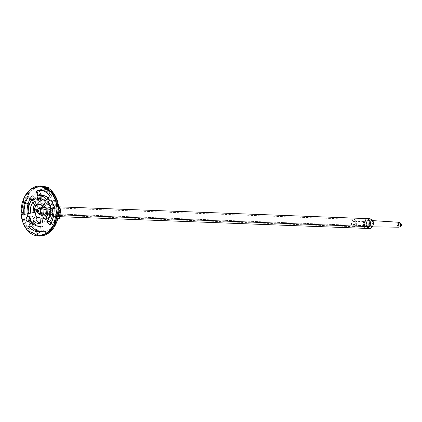 <?xml version="1.0" encoding="UTF-8"?>
<svg xmlns="http://www.w3.org/2000/svg" width="422" height="422" viewBox="0 0 422 422"><rect width="100%" height="100%" fill="white"/><g stroke="black" fill="none" stroke-linecap="round" stroke-linejoin="round"><path stroke-width="0.32" stroke-dasharray="2.11 1.58" d="M36.688 193.018L34.24 195.265L32.135 198.118L30.463 201.479L29.292 205.203L28.654 209.164L28.585 213.194L29.086 217.145L30.131 220.87L31.687 224.219L33.691 227.068L36.065 229.299L38.718 230.839L41.556 231.615L44.458 231.609L47.317 230.818L50.028 229.267L52.481 227.02L54.58 224.166L56.253 220.806L57.424 217.082L58.062 213.126L58.13 209.09L57.629 205.139L56.585 201.415L55.029 198.066L53.024 195.217L50.651 192.986L47.997 191.446L45.159 190.67L42.258 190.675L39.399 191.467L36.688 193.018C32.552 195.133 25.378 207.323 30.131 220.87C35.248 234.152 46.425 232.844 50.028 229.267C54.164 227.152 61.338 214.962 56.585 201.415C51.468 188.133 40.29 189.446 36.688 193.018A1.841 1.113 53.7 0 0 35.891 191.857A1.841 1.113 -126.3 0 1 36.688 193.018M34.224 201.621L33.164 198.741L33.987 198.134L35.184 201.194L35.754 201.436L36.498 200.983L36.914 201.473L35.364 202.476L34.509 202.112L34.224 201.621L35.211 202.481L37.083 201.479L36.667 200.988L36.049 201.31L36.667 200.988L37.083 201.479L35.975 202.291L37.083 201.479L36.667 200.988L36.049 201.31L34.994 200.867L34.161 198.14L33.333 198.746L34.224 201.621L35.385 202.486L35.975 202.291L34.678 202.117L33.333 198.746L34.161 198.14L35.163 200.872L33.987 198.134L33.164 198.741L34.224 201.621M38.629 194.716L39.446 194.12L39.763 199.379L38.945 199.975L38.629 194.716L39.114 199.986L39.932 199.384L39.615 194.125L38.803 194.727L39.615 194.125L39.932 199.384L39.114 199.986L38.629 194.716L39.114 199.986L39.932 199.384L39.615 194.125L38.629 194.716M31.428 216.829L32.942 216.618L34.098 217.952L34.303 218.986L33.829 221.007L32.468 222.004L31.028 221.397L30.548 220.564L30.437 218.464L31.428 216.829A2.759 1.983 -87.8 0 0 30.4 220.031A2.759 1.983 -87.8 0 0 32.42 222.009A2.759 1.983 -87.8 0 0 34.098 217.952L29.841 217.794L34.098 217.952A2.759 1.983 -87.8 0 0 32.225 216.507A2.759 1.983 -87.8 0 0 31.428 216.829M48.272 201.98L43.361 199.859L39.7 201.194L42.754 199.912L45.903 200.334L48.662 202.402L49.764 203.968L51.189 207.846L51.426 212.229L50.434 216.449L49.516 218.29L47.016 221.091L45.534 221.94L42.369 222.378L39.357 221.107L36.951 218.316L35.527 214.439L35.29 210.056L36.281 205.841L38.355 202.428L39.7 201.194L36.076 206.39L36.102 216.481L41.931 222.304L47.016 221.091L50.677 215.795L50.524 205.556M53.499 200.598L55.018 200.387L56.168 201.721L56.374 202.75L55.899 204.77L54.544 205.772L53.773 205.667L52.618 204.332L52.507 202.228L53.499 200.598A2.759 1.983 -87.8 0 0 52.476 203.8A2.759 1.983 -87.8 0 0 54.491 205.778A2.759 1.983 -87.8 0 0 56.168 201.721L51.911 201.558L56.168 201.721A2.759 1.983 -87.8 0 0 54.296 200.276A2.759 1.983 -87.8 0 0 53.499 200.598M40.501 198.651L40.032 193.687L40.348 198.947L41.161 198.345L40.844 193.091L40.032 193.687L40.844 193.091L40.987 195.418L41.161 198.345L40.348 198.947L40.032 193.687L40.517 198.952L41.335 198.356L41.018 193.097L40.201 193.693L41.018 193.097L41.335 198.356L40.517 198.952M34.636 197.66L35.448 197.058L37.453 199.421L37.284 196.647L38.202 197.728L38.36 200.408L37.5 201.041L34.636 197.66L37.669 201.046L38.529 200.413L38.37 197.733L37.453 196.652L37.621 199.427L35.622 197.063L34.804 197.665L35.622 197.063L37.621 199.427L37.453 196.652L38.37 197.733L38.529 200.413L37.669 201.046L34.636 197.66L37.669 201.046L38.529 200.413L38.37 197.733L37.453 196.652L37.621 199.427L35.622 197.063L34.636 197.66M42.163 196.341L41.657 196.715L41.493 193.988L43.64 196.525L42.828 197.121L42.163 196.341L42.997 197.132L43.809 196.531L41.662 193.993L41.825 196.721L42.332 196.346L42.997 197.132L43.809 196.531L41.662 193.993L41.825 196.721L42.332 196.346L42.997 197.132L43.809 196.531L41.662 193.993L41.657 196.715L42.163 196.341M39.652 213.289A2.453 1.762 -87.8 0 0 40.465 213.474A2.453 1.762 -87.8 0 0 41.171 213.189A2.453 1.762 -87.8 0 0 41.957 209.871L40.681 209.818L41.957 209.871A2.453 1.762 -87.8 0 0 40.29 208.584M40.206 213.463L39.837 211.633L40.006 209.729L40.681 208.041L41.767 206.822L43.097 206.263L44.463 206.448L45.66 207.344L46.51 208.821L46.879 210.652L46.71 212.556L46.035 214.249L44.948 215.463L43.619 216.022L42.253 215.837L41.055 214.94L40.206 213.463A4.906 3.529 92.2 0 1 43.186 206.252A4.906 3.529 92.2 0 1 46.51 208.821A4.906 3.529 92.2 0 1 43.529 216.032A4.906 3.529 92.2 0 1 40.206 213.463L39.837 211.612L40.011 209.708L40.691 208.025L41.783 206.812L43.113 206.263L44.479 206.453L45.671 207.36L46.515 208.843L46.879 210.673L46.705 212.577L46.024 214.26L44.932 215.473L43.603 216.022L42.237 215.832L41.045 214.925L40.201 213.442M44.553 214.381L45.871 212.203L45.724 209.402L44.189 207.619L43.16 207.482L41.351 208.816L40.718 211.512L40.992 212.883L42.527 214.666L43.556 214.803L44.553 214.381A3.677 2.648 -87.8 0 0 45.724 209.402A3.677 2.648 -87.8 0 0 43.229 207.476A3.677 2.648 -87.8 0 0 40.712 211.417A3.677 2.648 -87.8 0 0 43.487 214.809A3.677 2.648 -87.8 0 0 44.553 214.381M54.327 206.743L53.103 208.12L52.333 210.029L52.143 212.182L52.56 214.255L53.52 215.927L54.876 216.94L56.421 217.151L57.925 216.518L59.154 215.141L59.919 213.231L60.109 211.079L59.692 209.006L58.732 207.339L57.376 206.321L55.831 206.11L54.327 206.743C52.539 207.703 51.953 210.209 52.56 214.255C54.554 217.283 56.342 218.037 57.925 216.518C59.713 215.558 60.304 213.052 59.692 209.006C57.703 205.978 55.915 205.224 54.327 206.743A1.841 1.113 53.7 0 0 52.476 205.071A7.39 5.317 -87.8 0 0 49.606 212.846A7.39 5.317 -87.8 0 0 53.947 218.891A7.39 5.317 -87.8 0 0 57.265 218.095A7.39 5.317 -87.8 0 0 60.146 210.457A7.39 5.317 -87.8 0 0 55.989 204.322A7.39 5.317 -87.8 0 0 52.476 205.071L43.397 204.528L46.256 203.631L49.627 205.567L51.342 210.731L48.335 217.947L45.671 218.854L42.242 217.087L40.391 211.923L43.397 204.528L52.476 205.071A1.841 1.113 -126.3 0 1 54.327 206.743M54.538 207.313L55.868 206.754L57.234 206.938L58.431 207.835L59.28 209.312L59.65 211.142L59.481 213.047L58.8 214.735L57.719 215.953L56.39 216.512L55.024 216.328L53.821 215.426L52.977 213.949L52.608 212.118L52.771 210.214L53.452 208.526L54.538 207.313A4.906 3.529 -87.8 0 0 52.713 213.005A4.906 3.529 -87.8 0 0 56.3 216.523A4.906 3.529 -87.8 0 0 59.28 209.312L46.51 208.821L59.28 209.312A4.906 3.529 -87.8 0 0 55.952 206.743A4.906 3.529 -87.8 0 0 54.538 207.313M48.778 187.4L46.499 190.032L46.446 187.31L46.874 187.695L46.457 187.336L46.562 189.705A21.881 15.741 -87.8 0 0 28.522 202.977L24.492 203.742A24.492 17.618 92.2 0 1 46.51 187.542C34.984 185.174 29.735 189.035 24.492 203.742L24.012 204.011L27.646 206.706A21.881 15.741 -87.8 0 0 36.74 231.425L35.474 234.421A24.492 17.618 92.2 0 1 24.37 204.248A24.492 17.618 -87.8 0 0 35.474 234.421L35.448 234.764L39.404 232.548A21.881 15.741 -87.8 0 0 57.445 219.282L57.856 218.38A24.492 17.618 92.2 0 1 35.838 234.574C41.593 236.12 46.014 235.471 49.11 232.627C52.528 230.681 55.446 225.928 57.856 218.38L57.308 219.419A21.496 15.466 92.2 0 0 58.305 215.194L58.32 215.552A21.881 15.741 -87.8 0 0 49.226 190.834L46.874 187.695A24.492 17.618 92.2 0 1 57.972 217.873L58.32 215.552L57.972 217.873M39.657 236.046L28.401 230.238L24.123 222.631L22.308 213.274L25.594 197.079L32.177 188.977L41.572 186.028L32.177 188.977L25.594 197.079L22.308 213.274L24.123 222.631L28.401 230.238L39.657 236.046M30.98 188.908L32.177 188.977L30.98 188.908M43.397 204.528C39.478 204.733 39.315 219.598 45.671 218.854L48.335 217.947C52.101 217.763 52.571 203.283 46.256 203.631L43.397 204.528M57.265 218.095A7.39 5.317 92.2 0 1 53.947 218.891A7.39 5.317 92.2 0 1 49.606 212.846A7.39 5.317 92.2 0 1 52.476 205.071A7.39 5.317 92.2 0 1 55.989 204.322A7.39 5.317 92.2 0 1 60.146 210.457A7.39 5.317 92.2 0 1 57.265 218.095M26.296 203.895L29.065 202.855A21.496 15.466 -87.8 0 0 28.074 207.075L26.296 203.895L24.059 203.81L29.065 202.855L26.248 204.095L28.074 207.075L24.012 204.011L26.248 204.095L23.954 203.963L26.296 203.895M46.499 190.032A21.496 15.466 92.2 0 1 49.516 191.308L49.052 188.703L49.516 191.308A21.496 15.466 92.2 0 0 46.499 190.032L48.694 187.421L46.689 187.347M46.874 187.695L49.226 190.834A21.881 15.741 92.2 0 1 58.32 215.552L58.305 215.194A21.496 15.466 92.2 0 1 57.308 219.419M37.542 234.79L36.862 230.966A21.496 15.466 -87.8 0 0 39.879 232.237L37.6 234.875L36.862 230.966L35.306 234.706L37.685 234.848L35.448 234.764L39.879 232.237L37.685 234.848L35.306 234.706L37.542 234.79M35.369 203.093L37.832 206.221L35.749 206.1L37.832 206.221A7.29 5.243 -87.8 0 0 36.445 212.118L30.257 213.205L36.445 212.118L36.672 208.974L37.832 206.221L35.369 203.093A11.985 8.625 -87.8 0 0 34.535 204.559L35.369 203.093L32.805 202.365L35.369 203.093M29.018 201.094L30.943 197.48L28.385 196.747L30.943 197.48L33.407 200.608L31.323 200.476L33.407 200.608A15.72 11.31 -87.8 0 0 30.416 213.326L24.223 214.408L30.416 213.326L30.395 209.908L30.906 206.543L31.924 203.393L33.407 200.608L30.943 197.48A20.42 14.691 -87.8 0 0 30.083 198.904M27.029 209.555L27.055 213.996M39.921 190.876L43.123 190.723L46.251 191.535L49.168 193.271L51.721 195.855L49.627 195.724L51.721 195.855L49.406 199.358L46.863 199.901L49.406 199.358A15.72 11.31 -87.8 0 0 48.14 197.976L49.406 199.358L51.721 195.855A20.42 14.691 -87.8 0 0 44.321 190.918A20.42 14.691 -87.8 0 0 43.044 190.712M40.823 195.439A15.72 11.31 -87.8 0 0 40.322 195.523L40.77 195.444M40.639 199.216L42.516 199.126L44.352 199.606L47.565 202.143L45.471 202.017L47.565 202.143L45.249 205.646L42.701 206.194L45.249 205.646A7.29 5.243 -87.8 0 0 43.883 204.406L45.249 205.646L47.565 202.143A11.985 8.625 -87.8 0 0 43.218 199.242A11.985 8.625 -87.8 0 0 41.952 199.094M48.034 209.803L50.218 209.365L47.95 208.758L50.218 209.365L50.239 211.971L49.849 214.534L47.939 219.06A11.985 8.625 -87.8 0 0 50.218 209.365L48.034 209.803M45.397 219.593L47.939 219.06L46.642 217.414L47.939 219.06L45.397 219.593M56.247 208.157L53.979 207.55L56.247 208.157L54.063 208.595L56.247 208.157A20.42 14.691 -87.8 0 1 52.36 224.678L51.109 223.09L52.36 224.678L54.285 221.059L55.614 216.971L56.279 212.598L56.247 208.157M49.822 225.211L52.36 224.678L49.822 225.211M38.059 216.512A7.29 5.243 -87.8 0 0 40.702 218.274A7.29 5.243 -87.8 0 0 42.269 218.29L40 217.662L42.269 218.29L42.669 222.937L40.475 223.212L42.669 222.937L42.269 218.29L40.011 218.053L38.059 216.512L35.501 215.763L38.059 216.512L37.426 217.462L38.059 216.512M40.459 222.985A11.985 8.625 -87.8 0 0 42.284 223.001A11.985 8.625 -87.8 0 0 42.669 222.937L40.786 223.027L38.951 222.547L35.743 220.015M40.781 226.772A15.72 11.31 -87.8 0 0 42.986 226.63L40.517 226.751L38.112 226.123L35.87 224.784L33.897 222.795L33.111 223.987L33.897 222.795L31.339 222.056L33.897 222.795A15.72 11.31 -87.8 0 0 39.599 226.598M41.187 231.488A20.42 14.691 -87.8 0 0 42.727 231.388A20.42 14.691 -87.8 0 0 43.382 231.277L42.986 226.63L40.718 226.018L42.986 226.63L43.382 231.277L41.192 231.557L43.382 231.277L40.18 231.43L37.052 230.623L34.14 228.882L31.581 226.297M28.522 202.977A21.881 15.741 92.2 0 1 35.891 191.857A21.881 15.741 92.2 0 1 46.562 189.705M57.445 219.282A21.881 15.741 92.2 0 1 39.404 232.548M39.879 232.237A21.496 15.466 92.2 0 1 36.862 230.966L36.74 231.425A21.881 15.741 92.2 0 1 27.646 206.706L28.074 207.075A21.496 15.466 92.2 0 1 29.065 202.855M38.012 212.767A3.677 2.648 92.2 0 1 40.248 207.36A3.677 2.648 92.2 0 1 42.743 209.291L45.724 209.402L42.743 209.291A3.677 2.648 92.2 0 1 40.507 214.698A3.677 2.648 92.2 0 1 38.012 212.767L37.864 209.966L39.188 207.788L40.18 207.371L41.208 207.508L42.743 209.291L42.891 212.092L41.572 214.27L40.575 214.687L39.552 214.55L38.138 213.068M41.171 213.189L42.058 211.738L41.957 209.871L40.929 208.679L40.248 208.589L39.04 209.476L38.618 211.274L39.225 212.925L40.512 213.469L41.171 213.189M40.327 198.625L40.348 198.947L40.691 198.693M36.218 201.315L35.617 201.399L35.163 200.872L36.218 201.315L35.654 201.442L36.049 201.31M367.098 228.397L365.732 228.202L364.534 227.3L363.69 225.817L363.326 223.982L363.5 222.077L364.181 220.395L365.273 219.182L366.982 218.612M364.851 221.175L364.207 223.866L364.476 225.242L366.011 227.031L367.034 227.173L368.031 226.762L368.849 225.854L369.493 223.164L368.585 220.674L367.689 219.999L366.66 219.851L364.851 221.175A3.677 2.648 -87.8 0 0 364.35 224.831A3.677 2.648 -87.8 0 0 366.386 227.152A3.677 2.648 -87.8 0 0 368.849 225.854A3.677 2.648 -87.8 0 0 369.345 222.199A3.677 2.648 -87.8 0 0 367.309 219.878A3.677 2.648 -87.8 0 0 364.851 221.175M41.356 208.8L40.718 211.496L41.62 213.98L42.516 214.661L43.545 214.803L44.542 214.392L45.871 212.219L45.729 209.417L45.096 208.304L44.199 207.624L43.171 207.482L41.356 208.8A3.677 2.648 92.2 0 1 43.819 207.508A3.677 2.648 92.2 0 1 45.856 209.829A3.677 2.648 92.2 0 1 45.36 213.485L368.849 225.854L45.36 213.485A3.677 2.648 92.2 0 1 42.896 214.777A3.677 2.648 92.2 0 1 40.86 212.456A3.677 2.648 92.2 0 1 41.356 208.8M40.691 208.025A4.906 3.529 92.2 0 1 43.972 206.295A4.906 3.529 92.2 0 1 46.689 209.391A4.906 3.529 92.2 0 1 46.024 214.26L60.066 214.798L46.024 214.26A4.906 3.529 92.2 0 1 42.743 215.99A4.906 3.529 92.2 0 1 40.027 212.899A4.906 3.529 92.2 0 1 40.691 208.025M367.462 218.665A4.906 3.529 -87.8 0 0 364.181 220.395A4.906 3.529 -87.8 0 0 363.521 225.269A4.906 3.529 -87.8 0 0 366.233 228.365M368.506 219.129C365.71 223.249 365.6 226.208 368.169 228.017M373.359 223.185L372.937 221.74C371.988 218.09 367.024 223.333 369.271 225.612C370.484 227.553 371.829 227.131 373.317 224.34M370.015 218.728C364.471 220.184 365.89 229.12 369.64 228.529M367.098 218.617L367.034 218.612C361.49 220.073 362.909 229.004 366.66 228.418L366.713 228.418M366.612 228.413L365.019 227.774L364.001 226.519L363.421 224.805L363.358 222.895L363.827 221.081L364.756 219.64L366.006 218.786L367.383 218.649M368.981 221.26L367.251 219.867L366.217 219.968L365.278 220.606L364.228 223.053L364.713 225.765L365.478 226.709L366.449 227.163L367.483 227.062L369.113 225.337L369.466 223.976L368.981 221.26L366.987 219.836C362.83 220.933 363.896 227.632 366.707 227.189C369.392 225.728 370.147 223.75 368.981 221.26M356.215 220.775L354.222 219.35C350.065 220.442 351.125 227.142 353.937 226.704C356.622 225.237 357.381 223.259 356.215 220.775L356.695 223.486L355.646 225.934L354.712 226.572L353.678 226.672L352.708 226.218L351.505 223.992L351.816 221.202L352.512 220.12L353.446 219.477L354.48 219.377L356.215 220.775M355.113 221.935L354.274 221.26L353.319 221.619L352.834 223.496L353.414 224.567L354.385 224.741L355.345 223.249L355.113 221.935L354.148 221.249C352.417 222.805 352.37 223.987 354.011 224.805C355.308 224.093 355.672 223.138 355.113 221.935M372.135 222.589L371.175 221.898C369.445 223.454 369.398 224.641 371.038 225.453C372.336 224.747 372.7 223.792 372.135 222.589L372.368 223.903L371.861 225.084L370.912 225.443L370.442 225.221L369.862 224.145L370.01 222.795L370.801 221.961L372.135 222.589M398.152 222.816L400.9 224.815L398.152 222.816M373.343 223.043L372.937 221.74L371.265 220.521C367.652 221.386 368.548 227.273 371.028 226.836L373.291 224.483M399.323 222.304C396.516 222.969 397.213 227.542 399.138 227.205L399.101 227.205M39.009 213.432L40.285 213.479M39.193 208.531L40.47 208.579M59.127 216.539L57.308 218.243L54.686 218.971L45.671 218.854C46.515 218.032 48.514 220.542 50.36 211.258C49.094 202.28 47.095 204.48 46.256 203.631L55.25 204.201L58.463 205.678M35.321 234.79L37.621 234.88M41.799 190.369L44.294 190.908M40.712 198.693L43.202 199.237M40.712 218.274L40.043 218.132M39.768 223.349L42.295 223.001M40.217 231.736L42.743 231.388M54.29 205.783L50.033 205.619M50.244 200.107L54.501 200.271M32.22 222.014L27.963 221.856M28.174 216.338L32.425 216.502M55.941 216.533L59.201 216.66M59.418 206.849L56.316 206.727M40.517 207.35L354.222 219.35M353.937 226.704L40.238 214.703M371.175 221.898L354.148 221.249M371.038 225.453L354.011 224.805M371.265 220.521L372.668 220.611M371.028 226.836L372.426 226.851"/><path stroke-width="0.63" d="M40.681 209.818A2.453 1.762 92.2 0 1 39.188 213.427A2.453 1.762 92.2 0 1 37.526 212.139A2.453 1.762 92.2 0 1 39.014 208.537A2.453 1.762 92.2 0 1 40.681 209.818L39.652 208.632L38.307 208.821L37.764 209.428L37.342 211.227L37.948 212.878L38.55 213.326L39.235 213.421L40.438 212.53L40.781 211.686L40.681 209.818M39.826 208.721A2.453 1.762 -87.8 0 0 38.613 210.963A2.453 1.762 -87.8 0 0 39.652 213.289M30.98 188.908L34.277 187.02L37.764 186.055L41.298 186.044L44.748 186.993L47.981 188.866L50.877 191.588L53.314 195.054L55.208 199.131L56.485 203.668L57.091 208.479L57.007 213.39L56.237 218.211L54.802 222.753L52.771 226.841L50.207 230.317L47.222 233.055L43.925 234.938L40.438 235.909L36.904 235.914L33.454 234.964L30.22 233.092L27.33 230.37L24.887 226.904L22.994 222.827L21.717 218.295L21.111 213.479L21.195 208.568L21.97 203.747L23.4 199.21L25.436 195.122L27.994 191.641L30.98 188.908L40.385 185.954L51.473 192.316L55.525 200.033L57.128 209.307L53.726 225.126L47.222 233.055L38.471 236.03L27.198 230.217L22.915 222.6L21.1 213.231L24.386 197.016L30.98 188.908M26.291 220.4L27.446 221.74L28.96 221.529L29.572 220.843L30.046 218.823L29.841 217.794L28.685 216.454L27.172 216.665L26.56 217.351L26.085 219.371L26.291 220.4A2.759 1.983 92.2 0 1 27.968 216.344A2.759 1.983 92.2 0 1 29.841 217.794A2.759 1.983 92.2 0 1 28.163 221.845A2.759 1.983 92.2 0 1 26.291 220.4M48.366 204.169L48.841 204.997L50.287 205.609L51.642 204.607L52.117 202.586L51.911 201.558L50.761 200.223L49.991 200.118L48.63 201.115L48.155 203.14L48.366 204.169A2.759 1.983 92.2 0 1 50.039 200.112A2.759 1.983 92.2 0 1 51.911 201.558A2.759 1.983 92.2 0 1 50.234 205.614A2.759 1.983 92.2 0 1 48.366 204.169M53.979 207.55L49.975 208.352L50.054 211.891L49.543 215.384L48.467 218.638L46.884 221.481L49.822 225.211L51.932 221.376L53.367 217.003L54.063 212.308L53.979 207.55A20.868 15.013 92.2 0 1 49.822 225.211L46.884 221.481L49.896 221.545L46.884 221.481A15.271 10.983 92.2 0 0 49.975 208.352L52.892 208.827L49.975 208.352L53.979 207.55M45.471 202.017L43.819 200.244L41.905 199.073L39.837 198.567L37.727 198.746L38.202 204.295L40.644 204.438L42.701 206.194L45.471 202.017L42.701 206.194A6.836 4.916 92.2 0 0 38.75 204.179A6.836 4.916 92.2 0 0 38.202 204.295L37.727 198.746A12.438 8.946 92.2 0 1 40.728 198.699A12.438 8.946 92.2 0 1 45.471 202.017M28.385 196.747L26.275 200.582L24.835 204.96L24.138 209.65L24.223 214.408L28.232 213.611L28.153 210.066L28.664 206.574L29.74 203.32L31.323 200.476L28.385 196.747L31.323 200.476A15.271 10.983 92.2 0 0 28.232 213.611L24.223 214.408A20.868 15.013 92.2 0 1 28.385 196.747M30.257 213.205L34.261 212.403L34.43 209.006L35.749 206.1L32.805 202.365L31.492 204.702L30.6 207.392L30.257 213.205L34.261 212.403A6.836 4.916 92.2 0 1 35.749 206.1L32.805 202.365A12.438 8.946 92.2 0 0 30.257 213.205M49.627 195.724L46.921 192.891L43.804 191.002L40.443 190.158L37.015 190.401L37.484 195.945L40.043 195.745L42.543 196.367L44.859 197.776L46.863 199.901L49.627 195.724L46.863 199.901A15.271 10.983 92.2 0 0 38.307 195.787A15.271 10.983 92.2 0 0 37.484 195.945L37.015 190.401A20.868 15.013 92.2 0 1 41.831 190.375A20.868 15.013 92.2 0 1 49.627 195.724M42.458 215.858L45.397 219.593L47.607 214.566L47.95 208.758L43.941 209.56L43.777 212.952L42.458 215.858L45.476 215.932A7.29 5.243 -87.8 0 0 46.863 210.035L43.941 209.56A6.836 4.916 92.2 0 1 42.458 215.858L45.397 219.593A12.438 8.946 92.2 0 0 47.95 208.758L43.941 209.56L46.863 210.035L48.034 209.803L46.863 210.035L46.636 213.179L45.476 215.932L42.458 215.858M35.743 220.015L37.426 217.462L35.743 220.015L32.737 219.946L35.501 215.763A6.836 4.916 92.2 0 0 38.207 217.731A6.836 4.916 92.2 0 0 40 217.662L40.475 223.212A12.438 8.946 92.2 0 1 39.747 223.354A12.438 8.946 92.2 0 1 32.737 219.946L34.388 221.714L36.297 222.885L38.365 223.391L40.475 223.212L40 217.662L37.563 217.525L35.501 215.763L32.737 219.946L35.743 220.015A11.985 8.625 -87.8 0 0 40.459 222.985M31.581 226.297L33.111 223.987L31.581 226.297L28.575 226.234A20.868 15.013 92.2 0 0 40.19 231.741A20.868 15.013 92.2 0 0 41.192 231.557L40.718 226.018A15.271 10.983 92.2 0 1 37.104 226.055A15.271 10.983 92.2 0 1 31.339 222.056L28.575 226.234L31.281 229.067L34.398 230.955L37.758 231.799L41.192 231.557L40.718 226.018L38.165 226.218L35.659 225.596L33.343 224.182L31.339 222.056L28.575 226.234L31.581 226.297A20.42 14.691 -87.8 0 0 41.187 231.488M49.11 232.627A1.841 1.113 -126.3 0 1 48.873 232.933A1.841 1.113 -126.3 0 1 48.403 233.071L39.657 236.046L48.403 233.071A1.841 1.113 53.7 0 0 48.873 232.933A1.841 1.113 53.7 0 0 49.11 232.627M40.385 185.954L41.572 186.028L52.65 192.385L56.696 200.091L58.294 209.354L54.897 225.153L48.403 233.071L54.897 225.153L58.294 209.354L56.696 200.091L52.65 192.385L41.572 186.028C53.441 186.366 61.681 203.293 57.967 217.91M57.856 218.38L57.972 217.873A24.492 17.618 -87.8 0 0 50.434 189.905M57.893 218.09L60.13 218.174L58.436 215.41L60.13 218.174L57.846 218.29L60.146 218.29L57.846 218.29M50.524 205.556L48.272 201.98M48.694 187.421L46.821 187.405L48.836 187.484L49.052 188.703L48.778 187.4L46.689 187.347M57.619 219.303L60.082 218.374L57.619 219.303M33.085 212.793L33.459 207.619L34.535 204.559A11.985 8.625 -87.8 0 0 33.069 212.577M30.083 198.904A20.42 14.691 -87.8 0 0 27.019 213.495M29.018 201.094L27.694 205.187L27.029 209.555M40.322 195.507L39.921 190.876L40.322 195.507L42.786 195.407L45.196 196.03L48.14 197.976A15.72 11.31 -87.8 0 0 40.823 195.439M39.921 190.876L37.015 190.401L39.921 190.876A20.42 14.691 -87.8 0 1 43.044 190.712M41.034 203.868L42.179 203.81L43.883 204.406A7.29 5.243 -87.8 0 0 41.266 203.826M41.034 203.858L40.639 199.216L37.727 198.746L40.639 199.216L41.034 203.858M41.952 199.094A11.985 8.625 -87.8 0 0 40.639 199.216M46.642 217.414L45.476 215.932L46.642 217.414M51.109 223.09L49.896 221.545A15.72 11.31 -87.8 0 0 52.892 208.827L54.063 208.595L52.892 208.827L52.914 212.25L52.402 215.616L51.379 218.765L49.896 221.545L51.109 223.09M39.599 226.598A15.72 11.31 -87.8 0 0 40.781 226.772L40.517 226.751M366.602 218.633L367.968 218.823L369.166 219.73L370.01 221.212L370.368 223.043L370.199 224.947L369.514 226.635L368.427 227.843L366.597 228.413M366.233 228.365A4.906 3.529 -87.8 0 0 369.514 226.635L60.066 214.798L369.514 226.635A4.906 3.529 -87.8 0 0 370.178 221.761A4.906 3.529 -87.8 0 0 367.462 218.665M368.169 228.017C370.389 229.236 372.088 228.117 373.259 224.657L373.328 222.863L372.673 220.627C372.046 219.018 370.658 218.517 368.506 219.129M373.259 224.657L373.328 222.863M367.383 218.649L368.675 219.255L369.693 220.511C371.154 221.619 370.331 228.671 366.66 228.418L369.64 228.529C373.312 228.787 374.135 221.735 372.673 220.627L370.015 218.728L367.034 218.612L369.693 220.511L370.279 222.22L370.337 224.129L369.867 225.944L368.939 227.389L367.689 228.244L366.317 228.381M372.426 226.851L399.138 227.205C400.9 226.197 401.396 224.879 400.62 223.249L400.241 226.688L399.101 227.205L398.152 222.816L399.291 222.299L400.62 223.249L399.323 222.304L372.668 220.611M373.291 224.483L373.343 223.043M57.861 218.364C56.263 224.72 53.267 229.579 48.873 232.933C46.014 235.022 42.944 236.062 39.657 236.046L38.471 236.03M59.127 216.539L60.673 211.939L60.167 208.384L58.463 205.678M46.457 187.305L48.752 187.394M40.813 195.439L38.286 195.792M41.261 203.826L38.734 204.179M40.043 218.132L38.254 217.741M39.621 226.603L37.125 226.06M59.418 206.849L367.034 218.612M366.66 228.418L59.201 216.66M399.101 227.205C402.319 225.691 402.382 224.061 399.291 222.299"/></g></svg>
